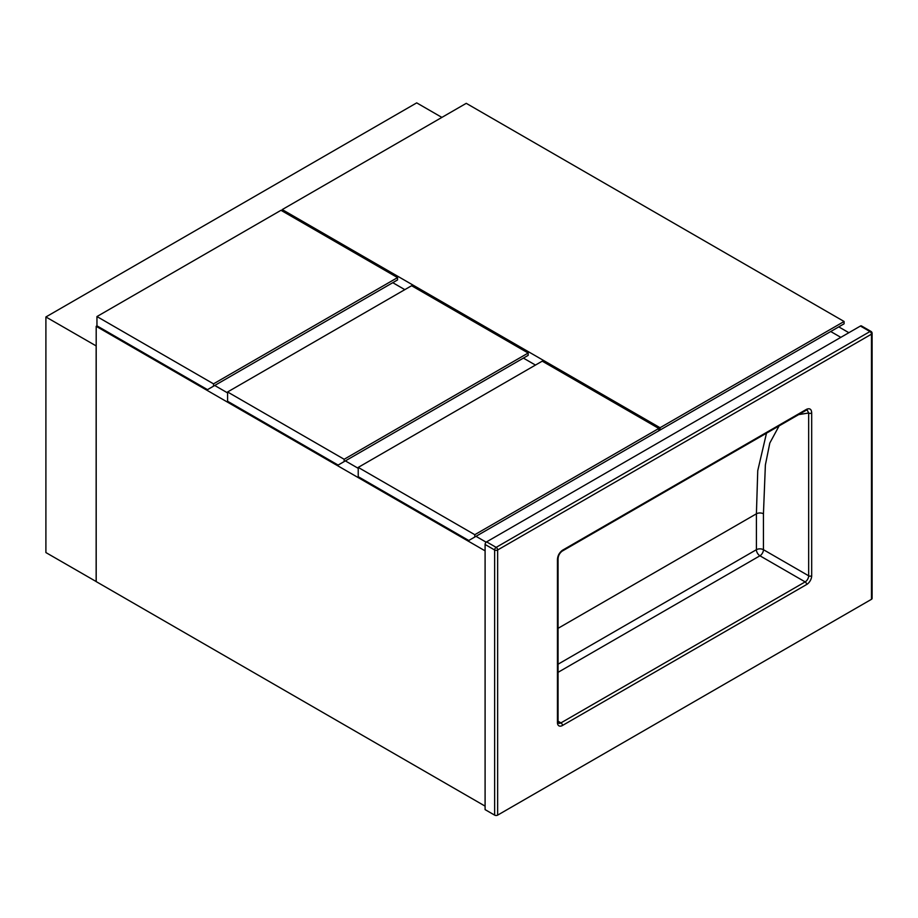 <?xml version="1.0" encoding="UTF-8"?>
<svg xmlns="http://www.w3.org/2000/svg" width="918" height="918" viewBox="0 0 918 918"><rect width="100%" height="100%" fill="white"/><g stroke="black" fill="none" stroke-linecap="round" stroke-linejoin="round"><path stroke-width="1.38" d="M840.831 337.354L830.721 331.524L840.831 337.354M838.765 326.877L848.863 332.706M214.72 385.48L227.584 392.904L214.72 385.48M345.363 460.893L358.227 468.329L345.363 460.893M475.994 536.319L486.161 542.194L475.994 536.319M485.094 550.857L96.195 326.326L96.195 581.61L485.094 806.13M96.195 326.326L96.998 325.867M844.09 321.484L466.252 103.332L282.228 209.579L660.065 427.731L844.09 321.484L844.09 323.802L654.041 433.526M282.228 209.579L282.228 211.037M392.766 282.687L404.827 289.64M523.398 358.1L535.458 365.066M660.065 427.731L660.065 430.049M474.79 534.701L658.814 428.454L658.814 430.771L468.765 540.495L358.227 476.683L358.227 467.4L474.79 534.701L474.79 537.019M658.814 428.454L542.24 361.153L358.227 467.4M96.195 345.937L45.9 316.962L416.703 102.873L441.879 117.401M96.195 581.553L45.9 552.567L45.9 316.962M96.149 345.971L96.149 581.576M96.952 316.549L96.952 325.833L207.491 389.657L397.54 279.933L397.54 277.603L280.977 210.302L96.952 316.549L213.515 383.85L213.515 386.168M213.515 383.85L397.54 277.603M344.158 459.275L528.171 353.028L528.171 355.346L338.122 465.07L227.584 401.258L227.584 391.975L344.158 459.275L344.158 461.593M528.171 353.028L411.608 285.727L227.584 391.975M561.678 551.316A2.134 1.228 -120 0 0 562.023 551.225C559.521 553.244 558.201 555.803 558.064 558.913L558.064 558.913A2.134 1.228 180 0 1 557.444 559.785C557.582 555.872 559.257 552.693 562.47 550.249L806.658 409.256C809.86 408.005 811.535 409.244 811.684 413.008A2.134 1.228 180 0 1 808.666 413.008L798.66 414.603M497.648 815.127L871.48 599.305L871.48 334.163L497.648 549.985L497.648 815.127A2.134 1.228 180 0 1 494.641 815.127L494.641 549.985L485.094 544.477L485.094 809.619L494.641 815.127M860.418 326.039A2.134 1.228 -60 0 1 861.486 325.936L871.033 331.444A2.134 1.228 120 0 0 869.966 331.547L860.418 326.039L486.597 541.861L496.145 547.369L869.966 331.547A2.134 1.228 -120 0 1 871.48 334.163A2.134 1.228 0 0 0 872.1 333.291L872.1 598.433A2.134 1.228 180 0 1 871.48 599.305M485.094 544.477A2.134 1.228 -60 0 1 486.597 541.861M779.118 425.883L769.812 443.038L765.382 464.933L763.443 513.805L763.443 549.698L808.666 575.804L808.666 413.008L807.129 409.91L806.222 410.243A2.134 1.228 -120 0 0 806.658 409.256M811.684 413.008L811.684 575.804A7.103 4.108 -60 0 1 806.658 584.502L562.47 725.484A7.103 4.108 -60 0 1 557.444 722.592L557.444 559.785M558.064 628.325L756.409 513.805L757.752 470.67L766.496 433.17M558.064 721.204L560.967 722.879L805.155 581.897L759.932 555.792L558.064 672.332M558.064 664.207L756.409 549.698L756.409 513.805A4.969 2.869 180 0 1 763.443 513.805M557.444 722.592A2.134 1.228 180 0 0 558.064 721.72L558.477 723.12A4.969 2.869 120 0 0 560.967 722.879A2.134 1.228 -120 0 1 562.47 725.484M759.932 555.792A4.969 2.869 120 0 0 763.443 549.698A4.969 2.869 180 0 0 756.409 549.698A4.969 2.869 -120 0 0 759.932 555.792M806.658 584.502A2.134 1.228 -120 0 0 805.155 581.897A4.969 2.869 120 0 0 808.666 575.804A2.134 1.228 180 0 0 811.684 575.804M805.878 410.335A2.134 1.228 -120 0 0 806.222 410.243L562.023 551.225A2.134 1.228 -120 0 0 562.47 550.249M497.648 549.985A2.134 1.228 -120 0 0 496.145 547.369A2.134 1.228 -60 0 0 494.641 549.985A2.134 1.228 0 0 0 497.648 549.985M558.064 721.72L558.064 558.913M872.1 333.291A2.134 2.134 0 0 0 871.033 331.444"/></g></svg>
